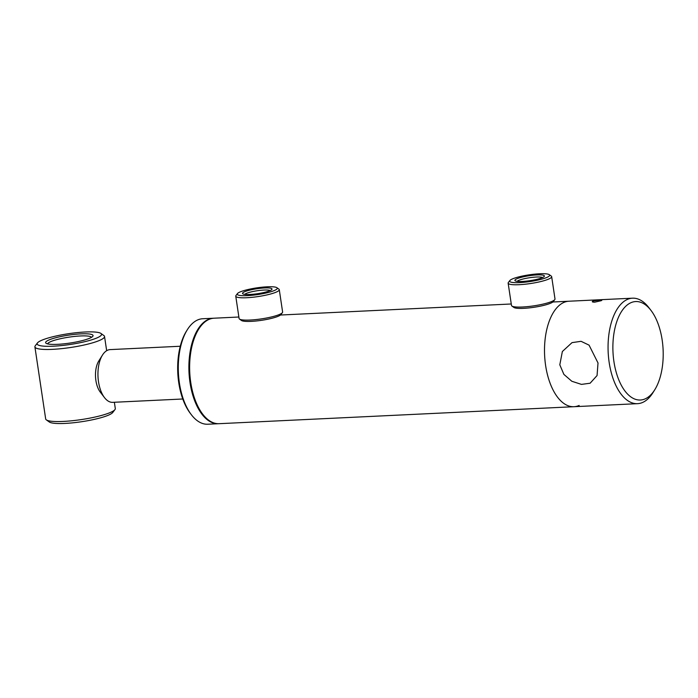 <?xml version="1.0" encoding="UTF-8"?>
<svg xmlns="http://www.w3.org/2000/svg" width="698" height="698" viewBox="0 0 698 698"><rect width="100%" height="100%" fill="white"/><g stroke="black" fill="none" stroke-linecap="round" stroke-linejoin="round"><path stroke-width="1.05" d="M579.157 405.451A52.804 26.882 -92.7 0 1 573.983 406.707L219.12 423.686A52.804 26.882 -92.7 0 1 202.752 414.237A52.804 26.882 -92.7 0 1 198.686 329.168A52.804 26.882 -92.7 0 1 208.903 319.457A52.804 26.882 -92.7 0 1 214.068 318.201L238.873 317.014M654.759 389.772A49.279 25.084 87.3 0 0 650.964 310.374A49.279 25.084 87.3 0 0 630.861 302.731A49.279 25.084 87.3 0 0 613.917 361.529A49.279 25.084 87.3 0 0 645.222 398.837A49.279 25.084 87.3 0 0 654.759 389.772L652.927 392.704A52.804 26.882 -92.7 0 1 642.71 402.414A52.804 26.882 -92.7 0 1 637.536 403.671L573.983 406.707A52.804 26.882 -92.7 0 1 544.99 360.395A52.804 26.882 -92.7 0 1 563.766 302.478A52.804 26.882 -92.7 0 1 568.931 301.222L552.86 301.998M202.752 414.237L202.228 413.548A51.922 26.428 -92.7 0 1 198.223 329.901L198.686 329.168M180.258 346.252L110.162 349.602A26.402 13.437 87.3 0 0 102.466 355.09L98.802 360.945A19.361 9.859 87.3 0 0 97.205 364.269A19.361 9.859 87.3 0 0 100.294 392.136L104.499 397.616A26.402 13.437 87.3 0 0 112.683 402.345L182.78 398.994M102.466 355.09A26.402 13.437 87.3 0 0 100.294 359.61A26.402 13.437 87.3 0 0 104.499 397.616M536.954 274.933A14.92 2.495 171.5 0 1 544.248 276.434A14.92 2.495 171.5 0 1 522.348 281.442A14.92 2.495 171.5 0 1 515.176 280.779A14.92 2.495 171.5 0 1 521.022 277.394A14.92 2.495 171.5 0 1 536.954 274.933M542.555 277.542A13.157 2.199 -8.5 0 0 536.343 277.036A13.157 2.199 -8.5 0 0 517.122 281.338M539.554 273.773A20.242 3.385 -8.5 0 0 509.837 280.561A20.242 3.385 -8.5 0 0 519.74 282.603A20.242 3.385 -8.5 0 0 541.36 279.261A20.242 3.385 -8.5 0 0 549.291 274.672A20.242 3.385 -8.5 0 0 539.554 273.773M509.837 280.561L508.371 282.489A22.004 3.682 -8.5 0 0 508.144 283.152A22.004 3.682 -8.5 0 0 519.138 284.697A22.004 3.682 -8.5 0 0 541.081 281.477A22.004 3.682 -8.5 0 0 551.664 276.652A22.004 3.682 -8.5 0 0 551.254 276.076L549.291 274.672M508.144 283.152L511.486 305.462A22.004 3.682 -8.5 0 0 511.887 306.038A22.004 3.682 -8.5 0 0 522.47 307.007A22.004 3.682 -8.5 0 0 554.779 299.625A22.004 3.682 -8.5 0 0 554.997 298.962L551.664 276.652M511.887 306.038L513.859 307.443A20.242 3.385 -8.5 0 0 523.587 308.341A20.242 3.385 -8.5 0 0 553.313 301.553L554.779 299.625M266.453 287.908A14.92 2.495 171.5 0 1 271.862 289.461A14.92 2.495 171.5 0 1 262.684 292.776A14.92 2.495 171.5 0 1 248.069 294.521A14.92 2.495 171.5 0 1 242.782 293.806A14.92 2.495 171.5 0 1 249.587 290.176A14.92 2.495 171.5 0 1 266.453 287.908M270.161 290.569A13.157 2.199 -8.5 0 0 265.624 290.01A13.157 2.199 -8.5 0 0 244.736 294.364M269.733 286.73A20.242 3.385 -8.5 0 0 249.901 289.103A20.242 3.385 -8.5 0 0 237.442 293.596A20.242 3.385 -8.5 0 0 244.789 295.708A20.242 3.385 -8.5 0 0 267.674 292.628A20.242 3.385 -8.5 0 0 276.905 287.698A20.242 3.385 -8.5 0 0 269.733 286.73M237.442 293.596L235.976 295.516A22.004 3.682 -8.5 0 0 235.758 296.188A22.004 3.682 -8.5 0 0 243.96 297.81A22.004 3.682 -8.5 0 0 267.212 294.853A22.004 3.682 -8.5 0 0 279.279 289.679A22.004 3.682 -8.5 0 0 278.868 289.112L276.905 287.698M235.758 296.188L239.091 318.497A22.004 3.682 -8.5 0 0 239.501 319.065A22.004 3.682 -8.5 0 0 247.293 320.12A22.004 3.682 -8.5 0 0 268.852 317.546A22.004 3.682 -8.5 0 0 282.385 312.652A22.004 3.682 -8.5 0 0 282.611 311.989L279.279 289.679M239.501 319.065L241.464 320.478A20.242 3.385 -8.5 0 0 248.636 321.446A20.242 3.385 -8.5 0 0 268.468 319.073A20.242 3.385 -8.5 0 0 280.919 314.58L282.385 312.652M218.736 423.695A52.804 26.882 -92.7 0 1 218.361 423.721A52.804 26.882 -92.7 0 1 190.859 387.425A52.804 26.882 -92.7 0 1 213.318 318.236A52.804 26.882 -92.7 0 1 213.693 318.227M218.361 423.721L207.768 424.227A52.804 26.882 -92.7 0 1 191.4 414.778A52.804 26.882 -92.7 0 1 180.267 387.931A52.804 26.882 -92.7 0 1 187.334 329.709A52.804 26.882 -92.7 0 1 202.717 318.742L213.318 318.236M191.4 414.778L190.353 413.408A51.041 25.983 -92.7 0 1 179.587 387.451A51.041 25.983 -92.7 0 1 186.418 331.175L187.334 329.709M601.214 300.69L594.722 302.164C592.323 302.147 591.712 301.789 592.89 301.091L599.46 300.053C601.833 299.922 602.418 300.131 601.214 300.69L601.851 300.227M637.536 403.671A52.804 26.882 -92.7 0 1 608.543 357.359A52.804 26.882 -92.7 0 1 627.319 299.442A52.804 26.882 -92.7 0 1 632.493 298.186A52.804 26.882 -92.7 0 1 648.861 307.635L650.964 310.374M559.805 364.801L563.879 374.39L571.828 381.265L581.443 384.389L590.107 383.228L597.06 375.55L598.012 362.977L589.068 345.144L581.068 341.313L572.02 342.631L562.361 351.513L559.805 364.801M573.983 406.707A52.804 26.882 -92.7 0 1 544.99 360.395A52.804 26.882 -92.7 0 1 563.766 302.478A52.804 26.882 -92.7 0 1 568.931 301.222L632.493 298.186M592.279 301.658L592.89 301.091M89.946 338.111A23.985 4.013 171.5 0 1 65.525 343.652A23.985 4.013 171.5 0 1 46.059 343.259A23.985 4.013 171.5 0 1 48.712 340.083A23.985 4.013 171.5 0 1 77.05 334.141A23.985 4.013 171.5 0 1 92.808 336.279A23.985 4.013 171.5 0 1 89.946 338.111M47.612 343.878A22.223 3.717 171.5 0 1 50.483 341.723A22.223 3.717 171.5 0 1 74.337 336.453A22.223 3.717 171.5 0 1 91.499 337.326M41.339 340.432A32.562 5.453 171.5 0 1 74.494 332.911A32.562 5.453 171.5 0 1 100.931 333.435A32.562 5.453 171.5 0 1 97.327 337.753A32.562 5.453 171.5 0 1 58.841 345.824A32.562 5.453 171.5 0 1 37.456 342.927A32.562 5.453 171.5 0 1 41.339 340.432M100.931 333.435L103.88 335.555A35.205 5.889 171.5 0 1 104.534 336.471A35.205 5.889 171.5 0 1 99.98 340.223A35.205 5.889 171.5 0 1 61.223 348.677A35.205 5.889 171.5 0 1 34.9 346.871A35.205 5.889 171.5 0 1 35.258 345.807L37.456 342.927M114.367 402.266L115.301 408.548A35.205 5.889 171.5 0 1 114.943 409.613L112.744 412.501A32.562 5.453 171.5 0 1 108.871 414.987A32.562 5.453 171.5 0 1 75.707 422.508A32.562 5.453 171.5 0 1 49.27 421.985L46.33 419.864A35.205 5.889 171.5 0 1 45.675 418.957L34.9 346.871M114.943 409.613A35.205 5.889 171.5 0 1 110.755 412.3A35.205 5.889 171.5 0 1 74.904 420.44A35.205 5.889 171.5 0 1 46.33 419.864M511.259 303.988L280.465 315.025M104.534 336.471L106.663 350.71"/></g></svg>
